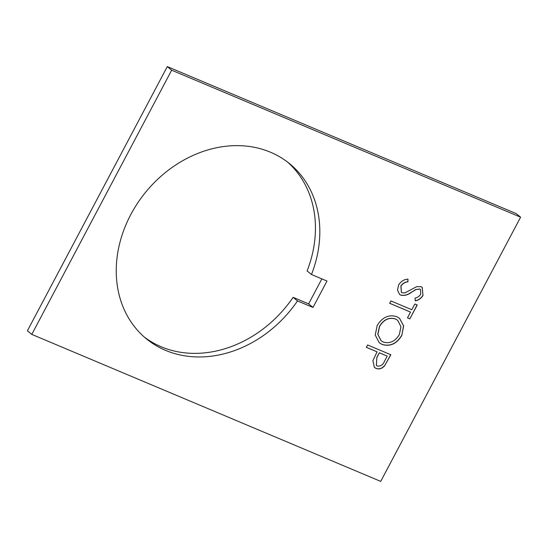 <?xml version="1.0" encoding="UTF-8"?>
<svg xmlns="http://www.w3.org/2000/svg" width="548" height="548" viewBox="0 0 548 548"><rect width="100%" height="100%" fill="white"/><g stroke="black" fill="none" stroke-linecap="round" stroke-linejoin="round"><path stroke-width="0.82" d="M313.004 307.455L297.496 300.927A113.114 93.448 -50.7 0 1 165.578 350.371A113.114 93.448 -50.7 0 1 146.412 338.842A113.114 93.448 -50.7 0 1 137.685 202.986A113.114 93.448 -50.7 0 1 270.493 152.221A113.114 93.448 -50.7 0 1 289.659 163.742A113.114 93.448 -50.7 0 1 311.483 274.507L326.992 281.042L313.004 307.455L308.62 303.873L321.854 278.877M144.254 337.013A113.114 93.448 129.3 0 0 161.194 346.781A113.114 93.448 129.3 0 0 293.112 297.338L308.62 303.873M297.496 300.927L293.112 297.338M366.345 347.329L367.598 344.959L390.861 354.762L384.586 365.811C381.949 368.708 379.093 369.571 376.017 368.386L374.387 367.427L372.9 360.632L377.079 351.85L366.345 347.329M520.6 217.193L171.668 70.192L167.284 66.609L516.216 213.604L520.6 217.193L380.716 481.391L264.403 432.393L31.784 334.39L171.668 70.192M377.202 325.444C382.333 317.23 388.833 314.292 396.704 316.621L399.533 318.313L403.671 325.95L401.773 335.534C396.622 343.877 390.066 346.85 382.107 344.445L379.209 342.712L375.222 334.999L377.202 325.444M390.916 300.927L411.788 309.723L414.843 303.962L417.227 304.969L409.87 318.854L407.486 317.847L410.534 312.093L389.662 303.297L390.916 300.927M400.917 295.201L399.554 294.379L397.499 290.159L398.615 285.001C400.883 281.357 403.999 279.391 407.959 279.103L407.952 281.836C405.082 282.09 402.766 283.48 401.006 286.001L401.41 292.365L402.205 292.838L404.993 292.858L416.679 286.659L421.001 286.673L422.22 287.399L422.981 295.468C421.131 298.441 418.576 300.229 415.322 300.852L415.021 298.105C417.425 297.639 419.33 296.338 420.741 294.201L420.501 289.481L419.843 289.084L415.918 289.563L411.719 292.139C408.171 294.886 404.568 295.906 400.917 295.201L399.499 294.338M311.483 274.507L307.099 270.918A113.114 93.448 129.3 0 0 287.44 161.989M31.784 334.39L27.4 330.807L167.284 66.609M390.731 354.707L384.586 365.811M384.47 365.721C381.84 368.619 378.983 369.482 375.901 368.297L376.017 368.386M375.901 368.297L374.332 367.386M366.365 347.295L377.079 351.85M376.853 357.371L376.401 365.502L377.264 366.016C380.634 366.523 383.1 364.838 384.662 360.954L387.224 356.125L379.353 352.768L376.853 357.371L376.346 365.454M379.353 352.768L376.969 357.46M387.224 356.125L379.469 352.857M399.478 318.265L403.568 325.896L401.773 335.534M401.657 335.445C396.505 343.788 389.957 346.761 381.997 344.35L382.107 344.445M381.997 344.35L379.154 342.671M397.622 320.265L395.348 318.909C388.936 317.093 383.662 319.546 379.531 326.259L377.75 334.205L381.038 340.671M383.367 342.075C389.82 343.897 395.135 341.425 399.321 334.643L400.965 326.704L397.677 320.306L395.457 318.998C389.046 317.182 383.771 319.635 379.641 326.355L377.867 334.294L381.093 340.719L383.367 342.075M417.096 304.914L409.87 318.854M409.76 318.765L407.507 317.813M389.676 303.263L410.534 312.093M407.842 279.124L407.952 281.836M407.842 281.747C404.965 281.994 402.65 283.385 400.889 285.912L401.006 286.001M400.889 285.912L401.355 292.317M422.166 287.351L422.981 295.468M422.871 295.379C421.015 298.345 418.46 300.14 415.206 300.756M420.446 289.433L419.843 289.084M419.734 288.995L415.918 289.563M415.802 289.467L411.719 292.139M411.61 292.043C408.061 294.797 404.458 295.817 400.807 295.105"/></g></svg>
